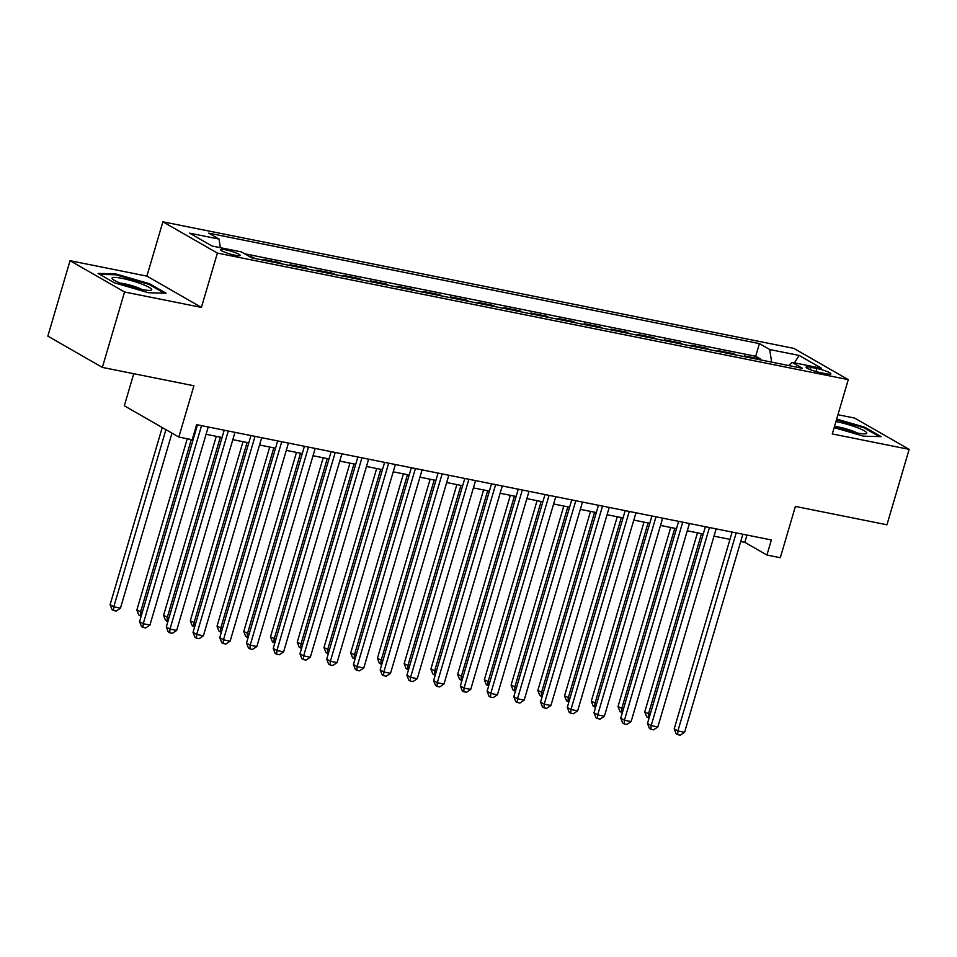 <?xml version="1.0" encoding="UTF-8"?>
<svg xmlns="http://www.w3.org/2000/svg" width="957" height="957" viewBox="0 0 957 957"><rect width="100%" height="100%" fill="white"/><g stroke="black" fill="none" stroke-linecap="round" stroke-linejoin="round"><path stroke-width="1.44" d="M235.099 255.268A10.168 1.483 16.4 0 0 240.147 255.435A10.168 1.483 16.4 0 0 235.53 252.732A10.168 1.483 16.4 0 0 225.673 249.861A10.168 1.483 16.4 0 0 220.624 249.693A10.168 1.483 16.4 0 0 225.242 252.397A10.168 1.483 16.4 0 0 235.099 255.268M133.753 373.708L124.314 405.78L178.827 437.062L192.19 439.742L196.628 424.657L771.366 539.951L766.928 555.036L780.302 557.716L795.399 506.42L886.948 524.783L909.15 449.359L854.637 418.077L837.949 414.728M70.052 260.699L47.85 336.122L102.363 367.404L124.554 291.981L201.413 307.4L217.395 253.091L162.893 221.809L146.899 276.118L70.052 260.699L124.554 291.981M217.395 253.091L848.273 379.642L793.772 348.36L162.893 221.809M746.723 357.117L744.582 355.896L760.624 359.114L760.396 359.868M736.029 354.975L733.887 353.755L733.672 354.509M733.887 353.755L717.846 350.537L719.987 351.757M693.251 346.398L691.121 345.166L707.151 348.384L706.936 349.138M666.527 341.039L664.385 339.807L680.427 343.025L680.2 343.778M639.79 335.668L637.649 334.448L653.691 337.665L653.475 338.419M613.054 330.309L610.925 329.088L626.955 332.306L626.739 333.06M586.33 324.949L584.189 323.717L600.23 326.935L600.003 327.689M559.594 319.59L557.452 318.358L573.494 321.576L573.279 322.33M532.858 314.219L530.728 312.999L546.758 316.217L546.543 316.97M506.133 308.86L503.992 307.64L520.034 310.858L519.807 311.611M479.397 303.501L477.256 302.268L493.298 305.486L493.082 306.24M452.661 298.141L450.532 296.909L466.561 300.127L466.346 300.881M425.937 292.77L423.795 291.55L439.837 294.768L439.61 295.522M399.201 287.411L397.059 286.191L413.101 289.409L412.886 290.162M372.464 282.052L370.335 280.82L386.365 284.038L386.15 284.791M345.74 276.693L343.599 275.46L359.641 278.678L359.413 279.432M319.004 271.321L316.863 270.101L332.904 273.319L332.689 274.073M292.268 265.962L290.138 264.742L306.168 267.96L305.953 268.714M265.544 260.603L263.402 259.371L279.444 262.589L279.217 263.342M249.61 256.608L252.708 257.23L252.492 257.983M816.871 368.493L810.986 367.321A9.857 1.435 16.4 0 0 806.105 367.153A9.857 1.435 16.4 0 0 810.567 369.773A9.857 1.435 16.4 0 0 820.125 372.56L825.999 373.744A9.857 1.435 16.4 0 0 830.891 373.9A9.857 1.435 16.4 0 0 826.417 371.28A9.857 1.435 16.4 0 0 816.871 368.493L815.974 371.555M771.641 362.117L769.727 349.532L759.415 343.611L208.734 233.149L219.045 239.071L189.642 233.173L212.035 246.021L241.439 251.918L251.751 257.84L802.433 368.301L792.121 362.38L788.688 365.538M769.727 349.532L799.131 355.43L821.525 368.278L792.121 362.38M760.624 359.114L755.683 356.279L244.681 253.784M252.708 257.23L254.849 258.462M279.444 262.589L281.573 263.821M306.168 267.96L308.31 269.18M332.904 273.319L335.046 274.539M359.641 278.678L361.77 279.911M386.365 284.038L388.506 285.27M413.101 289.409L415.242 290.629M439.837 294.768L441.967 295.988M466.561 300.127L468.703 301.359M493.298 305.486L495.439 306.719M520.034 310.858L522.163 312.078M546.758 316.217L548.899 317.437M573.494 321.576L575.635 322.808M600.23 326.935L602.36 328.167M626.955 332.306L629.096 333.526M653.691 337.665L655.832 338.886M680.427 343.025L682.556 344.257M707.151 348.384L709.293 349.616M178.827 437.062L193.912 385.779L102.363 367.404M848.273 379.642L832.291 433.94L909.15 449.359M740.73 541.53L744.833 542.344L766.928 555.036M194.486 431.954L195.336 432.121M206.078 434.287L222.072 437.493M232.814 439.646L248.796 442.852M259.55 445.005L275.532 448.211M286.275 450.364L302.268 453.57M313.011 455.735L328.993 458.941M339.747 461.095L355.729 464.301M366.471 466.454L382.465 469.66M393.207 471.813L409.189 475.019M419.944 477.184L435.925 480.39M446.668 482.543L462.662 485.749M473.404 487.903L489.386 491.108M500.14 493.262L516.122 496.468M526.864 498.633L542.858 501.839M553.601 503.992L569.582 507.198M580.337 509.351L596.319 512.557M607.061 514.71L623.055 517.916M633.797 520.082L649.779 523.288M660.533 525.441L676.515 528.647M687.258 530.8L703.251 534.006M713.994 536.159L729.976 539.365M746.974 535.059L744.833 542.344M755.683 356.279L759.415 343.611M219.045 239.071L220.349 247.684M794.477 362.847L799.131 355.43M834.157 427.623L863.561 436.165L881.146 436.631L864.733 427.217L836.681 419.058M201.413 307.4L146.899 276.118M114.469 282.841L148.467 292.734L166.063 293.201L149.639 283.774L115.641 273.893L98.057 273.427L114.469 282.841M864.482 428.078L864.733 427.217M115.378 274.767L115.641 273.893M149.388 284.636L149.639 283.774M732.129 532.08L674.207 728.851L677.891 730.969L736.196 532.893M684.578 732.308L680.307 735.191L677.64 734.653L677.891 730.969L684.578 732.308L742.871 534.233M677.64 734.653L676.168 733.816L674.207 728.851M697.462 532.846L644.743 711.948L650.15 714.401M701.517 533.659L648.427 714.054L648.176 717.75L646.705 716.901L644.743 711.948M649.109 717.929L648.176 717.75M834.564 426.236A20.659 3.003 16.4 0 0 856.539 432.851A20.659 3.003 16.4 0 0 865.918 433.724A20.659 3.003 16.4 0 0 859.494 428.533A20.659 3.003 16.4 0 0 837.387 421.858A20.659 3.003 16.4 0 0 835.939 421.582M857.209 432.983A14.152 2.058 16.4 0 0 839.361 427.157A14.152 2.058 16.4 0 0 835.305 426.535M836.454 419.8L864.004 427.803L879.316 436.583M151.72 289.684A20.659 3.003 16.4 0 0 132.269 280.891A20.659 3.003 16.4 0 0 112.041 278.152A20.659 3.003 16.4 0 0 112.495 279.001A20.659 3.003 16.4 0 0 131.025 286.801A20.659 3.003 16.4 0 0 150.835 290.294A20.659 3.003 16.4 0 0 151.72 289.684M142.114 289.54A14.152 2.058 16.4 0 0 120.223 283.093M99.672 274.36L115.976 274.791L148.921 284.361L164.221 293.153M705.393 526.709L647.482 723.492L651.167 725.609L709.46 527.522M657.842 726.949L653.583 729.832L650.904 729.294L651.167 725.609L657.842 726.949L716.147 528.874M650.904 729.294L649.432 728.444L647.482 723.492M678.657 521.35L620.746 718.133L624.431 720.238L682.724 522.163M631.118 721.578L626.847 724.473L624.179 723.935L624.431 720.238L631.118 721.578L689.411 523.503M624.179 723.935L622.708 723.085L620.746 718.133M651.932 515.99L594.01 712.762L597.694 714.879L656 516.804M604.381 716.219L600.111 719.102L597.443 718.575L597.694 714.879L604.381 716.219L662.675 518.144M597.443 718.575L595.972 717.726L594.01 712.762M625.196 510.631L567.286 707.402L570.97 709.52L629.263 511.445M577.645 710.86L573.387 713.743L570.707 713.204L570.97 709.52L577.645 710.86L635.95 512.785M570.707 713.204L569.236 712.367L567.286 707.402M670.725 527.486L618.019 706.577L623.426 709.041M674.793 528.3L621.703 708.694L621.44 712.379L619.969 711.541L618.019 706.577M622.385 712.57L621.44 712.379M643.989 522.127L591.282 701.218L596.69 703.682M648.056 522.941L594.967 703.335L594.716 707.02L593.232 706.182L591.282 701.218M595.649 707.211L594.716 707.02M617.265 516.756L564.546 695.859L569.953 698.311M621.32 517.57L568.231 697.964L567.98 701.66L566.508 700.811L564.546 695.859M568.913 701.852L567.98 701.66M590.529 511.397L537.822 690.499L543.229 692.952M594.596 512.21L541.495 692.605L541.243 696.301L539.772 695.452L537.822 690.499M542.188 696.481L541.243 696.301M598.46 505.26L540.549 702.043L544.234 704.161L602.527 506.074M550.921 705.5L546.65 708.383L543.983 707.845L544.234 704.161L550.921 705.5L609.214 507.425M543.983 707.845L542.511 706.996L540.549 702.043M563.793 506.038L511.086 685.128L516.493 687.593M567.86 506.851L514.77 687.246L514.519 690.93L513.036 690.093L511.086 685.128M515.452 691.121L514.519 690.93M571.736 499.901L513.813 696.684L517.498 698.789L575.803 500.714M524.185 700.129L519.914 703.024L517.247 702.486L517.498 698.789L524.185 700.129L582.478 502.054M517.247 702.486L515.775 701.637L513.813 696.684M537.068 500.678L484.35 679.769L489.757 682.233M541.124 501.492L488.034 681.886L487.783 685.571L486.312 684.734L484.35 679.769M488.716 685.762L487.783 685.571M545 494.542L487.089 691.313L490.774 693.43L549.067 495.355M497.449 694.77L493.19 697.653L490.51 697.127L490.774 693.43L497.449 694.77L555.754 496.695M490.51 697.127L489.039 696.277L487.089 691.313M510.332 495.307L457.625 674.41L463.032 676.862M514.399 496.121L461.298 676.515L461.047 680.212L459.575 679.362L457.625 674.41M461.992 680.403L461.047 680.212M518.263 489.183L460.353 685.954L464.037 688.071L522.331 489.996M470.724 689.411L466.454 692.294L463.786 691.755L464.037 688.071L470.724 689.411L529.018 491.336M463.786 691.755L462.315 690.918L460.353 685.954M483.596 489.948L430.889 669.051L436.296 671.503M487.663 490.762L434.574 671.156L434.322 674.852L432.839 674.003L430.889 669.051M435.256 675.032L434.322 674.852M491.539 483.811L433.617 680.594L437.301 682.712L495.606 484.625M443.988 684.052L439.718 686.935L437.05 686.396L437.301 682.712L443.988 684.052L502.281 485.977M437.05 686.396L435.579 685.547L433.617 680.594M456.872 484.589L404.153 663.679L409.56 666.144M460.927 485.402L407.838 665.797L407.586 669.481L406.115 668.644L404.153 663.679M408.519 669.673L407.586 669.481M464.803 478.452L406.892 675.235L410.577 677.341L468.87 479.266M417.252 678.68L412.993 681.575L410.314 681.037L410.577 677.341L417.252 678.68L475.557 480.605M410.314 681.037L408.842 680.188L406.892 675.235M430.136 479.23L377.429 658.32L382.836 660.785M434.203 480.043L381.101 660.438L380.85 664.122L379.379 663.285L377.429 658.32M381.795 664.314L380.85 664.122M438.067 473.093L380.156 669.864L383.841 671.981L442.134 473.906M390.528 673.321L386.257 676.204L383.59 675.678L383.841 671.981L390.528 673.321L448.821 475.246M383.59 675.678L382.118 674.829L380.156 669.864M403.399 473.859L350.693 652.961L356.1 655.413M407.467 474.672L354.377 655.067L354.126 658.763L352.643 657.914L350.693 652.961M355.059 658.954L354.126 658.763M411.343 467.734L353.42 664.505L357.105 666.622L415.41 468.547M363.792 667.962L359.521 670.845L356.853 670.307L357.105 666.622L363.792 667.962L422.085 469.887M356.853 670.307L355.382 669.469L353.42 664.505M376.675 468.499L323.956 647.602L329.364 650.054M380.73 469.313L327.641 649.707L327.39 653.404L325.918 652.554L323.956 647.602M328.323 653.583L327.39 653.404M384.606 462.363L326.696 659.146L330.38 661.263L388.674 463.176M337.055 662.603L332.797 665.486L330.117 664.948L330.38 661.263L337.055 662.603L395.361 464.528M330.117 664.948L328.646 664.098L326.696 659.146M349.939 463.14L297.232 642.231L302.639 644.695M354.006 463.954L300.905 644.348L300.654 648.033L299.182 647.195L297.232 642.231M301.599 648.224L300.654 648.033M357.87 457.003L299.96 653.787L303.644 655.892L361.937 457.817M310.331 657.232L306.061 660.127L303.393 659.588L303.644 655.892L310.331 657.232L368.624 459.157M303.393 659.588L301.922 658.739L299.96 653.787M323.203 457.781L270.496 636.872L275.903 639.336M327.27 458.594L274.18 638.989L273.929 642.673L272.446 641.836L270.496 636.872M274.862 642.865L273.929 642.673M331.146 451.644L273.224 648.415L276.908 650.533L335.213 452.458M283.595 651.873L279.324 654.755L276.657 654.229L276.908 650.533L283.595 651.873L341.888 453.797M276.657 654.229L275.185 653.38L273.224 648.415M296.479 452.41L243.76 631.512L249.167 633.965M300.534 453.223L247.444 633.618L247.193 637.314L245.722 636.465L243.76 631.512M248.126 637.506L247.193 637.314M304.41 446.285L246.499 643.056L250.184 645.174L308.477 447.098M256.859 646.513L252.6 649.396L249.921 648.858L250.184 645.174L256.859 646.513L315.164 448.438M249.921 648.858L248.449 648.021L246.499 643.056M269.742 447.051L217.036 626.153L222.443 628.605M273.81 447.864L220.708 628.259L220.457 631.955L218.986 631.106L217.036 626.153M221.402 632.134L220.457 631.955M277.674 440.914L219.763 637.697L223.448 639.814L281.741 441.727M230.135 641.154L225.864 644.037L223.196 643.499L223.448 639.814L230.135 641.154L288.428 443.079M223.196 643.499L221.713 642.649L219.763 637.697M243.006 441.691L190.299 620.782L195.707 623.246M247.073 442.505L193.984 622.899L193.733 626.584L192.249 625.746L190.299 620.782M194.666 626.775L193.733 626.584M250.949 435.555L193.027 632.338L196.711 634.443L255.017 436.368M203.398 635.783L199.128 638.678L196.46 638.14L196.711 634.443L203.398 635.783L261.692 437.708M196.46 638.14L194.989 637.29L193.027 632.338M216.282 436.332L163.563 615.423L168.97 617.887M220.337 437.146L167.248 617.54L166.996 621.225L165.525 620.387L163.563 615.423M167.93 621.416L166.996 621.225M224.213 430.195L166.303 626.967L169.987 629.084L228.28 431.009M176.662 630.424L172.404 633.307L169.724 632.78L169.987 629.084L176.662 630.424L234.967 432.349M169.724 632.78L168.253 631.931L166.303 626.967M187.249 438.761L136.839 610.064L142.246 612.516M191.316 439.574L140.512 612.169L140.26 615.865L138.789 615.016L136.839 610.064M141.205 616.057L140.26 615.865M197.477 424.836L139.566 621.607L143.251 623.725L201.544 425.65M149.938 625.065L145.667 627.948L143 627.409L143.251 623.725L149.938 625.065L208.231 426.989M143 627.409L141.516 626.572L139.566 621.607M162.235 427.552L110.103 604.704L113.787 606.81L120.462 608.15L171.973 433.138M165.92 429.657L113.787 606.81L113.536 610.506L112.053 609.657L110.103 604.704M120.462 608.15L116.204 611.045L113.536 610.506M810.292 369.665L810.986 367.321"/></g></svg>
